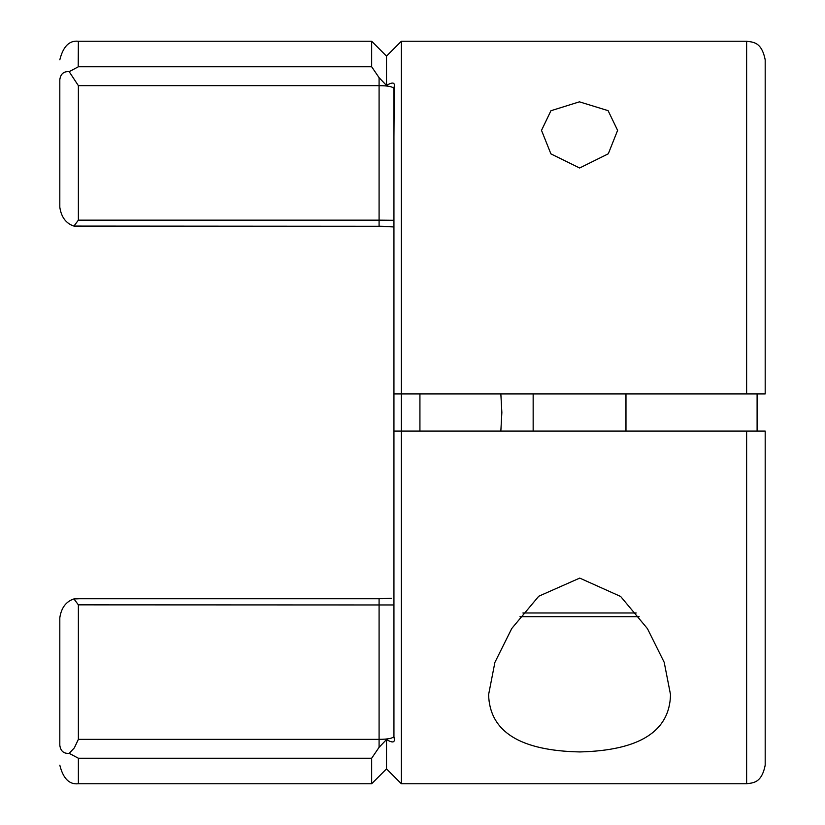 <?xml version="1.0" encoding="UTF-8"?>
<svg xmlns="http://www.w3.org/2000/svg" width="825" height="825" viewBox="0 0 825 825"><rect width="100%" height="100%" fill="white"/><g stroke="black" fill="none" stroke-linecap="round" stroke-linejoin="round"><path stroke-width="1.24" d="M617.616 130.371L608.293 153.79L579.645 168.001L550.904 153.873L541.509 130.371L550.935 110.736L579.428 101.836L608.097 110.653L617.616 130.371M401.363 41.25L401.363 393.938L746.625 393.938L746.625 41.25L401.363 41.25L386.512 56.1L386.512 85.46C392.968 81.613 395.443 82.397 393.938 87.842L393.938 393.938L419.925 393.938L419.925 431.062M500.847 431.062L501.858 412.5L500.847 393.938M670.519 694.629C669.704 731.363 639.488 750.472 579.872 751.936C520.039 750.719 489.617 731.61 488.606 694.629L494.907 662.362L511.778 628.475L538.756 596.227L579.738 578.098L620.648 596.475L647.45 628.64L664.208 662.341L670.519 694.629M765.188 431.062L765.188 765.188L765.188 431.062L401.363 431.062L401.363 393.938M746.625 431.062L746.625 783.75L401.363 783.75L401.363 431.062L393.938 431.062L393.938 393.938M393.938 431.062L393.938 737.158C395.443 742.593 392.968 743.387 386.512 739.54L386.512 768.9L371.662 783.75L371.662 758.237L379.088 747.326L379.088 739.355C388.441 739.283 393.391 738.21 393.938 736.148C393.391 738.21 388.441 739.283 379.088 739.355L78.375 739.355L74.343 747.863L69.176 753.338L78.375 758.237L69.176 753.338C63.731 753.782 60.607 751.09 59.812 745.253C59.812 771.726 59.812 771.726 59.812 745.253L59.812 617.75C61.328 607.788 66.031 601.507 73.941 598.919L78.375 604.849L393.938 604.962L393.938 666.198L393.938 600.775M765.188 393.938L765.188 59.812L765.188 393.938L746.625 393.938M394.267 87.13L393.938 136.713L393.938 88.698M393.938 737.158L394.267 737.87M757.102 393.938L757.102 431.062M393.938 210.623L393.938 224.235M393.938 235.342L393.938 236.971M386.512 739.54L379.088 747.326M393.938 588.029L393.938 588.751M393.938 688.287L393.938 736.148L393.938 688.287M393.938 220.306L379.088 220.151L379.088 85.645C388.441 85.718 393.391 86.79 393.938 88.852M386.512 85.46L379.088 77.674L371.662 66.763L379.088 77.674L379.088 85.645L78.375 85.645L78.375 220.151L73.941 226.081C66.031 223.482 61.318 217.212 59.812 207.25L59.812 79.747C60.586 73.93 63.7 71.239 69.176 71.662L78.375 85.645M386.512 56.1L371.662 41.25L371.662 66.763L78.375 66.763L69.176 71.662M78.375 739.355L78.375 604.849M371.662 41.25L78.375 41.25L78.2 66.815M59.812 79.747C59.812 53.274 59.812 53.274 59.812 79.747M73.941 226.081L379.088 226.277L379.088 220.151L78.375 220.151M78.375 598.785L73.941 598.919M533.156 393.938L533.156 431.062M625.969 393.938L625.969 431.062M519.998 616.688L639.127 616.688M379.088 226.215L384.141 226.339M371.662 758.237L78.375 758.237L78.375 783.75C69.352 784.75 63.164 778.563 59.812 765.188M379.088 739.355L379.088 598.723L391.576 598.269M522.906 612.975L636.219 612.975M386.512 768.9L401.363 783.75M746.625 783.75C752.482 782.76 761.537 783.74 765.188 765.188M746.625 41.25C752.482 42.24 761.537 41.26 765.188 59.812M393.638 226.937L379.088 226.277L76.725 226.277M371.662 783.75L78.375 783.75M389.08 598.455L381.717 598.702M384.306 226.349L386.492 226.421M389.462 226.576L391.885 226.751M78.375 41.25C69.352 40.25 63.164 46.437 59.812 59.812M76.725 598.723L379.088 598.723L76.725 598.723"/></g></svg>
